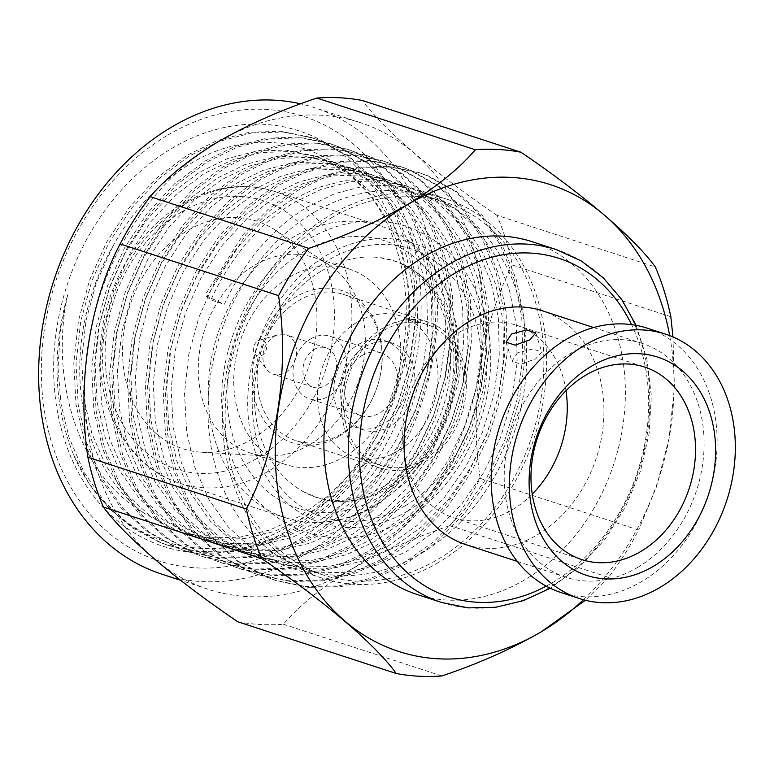 <?xml version="1.0" encoding="UTF-8"?>
<svg xmlns="http://www.w3.org/2000/svg" width="774" height="774" viewBox="0 0 774 774"><rect width="100%" height="100%" fill="white"/><g stroke="black" fill="none" stroke-linecap="round" stroke-linejoin="round"><path stroke-width="0.58" stroke-dasharray="3.87 2.9" d="M417.08 594.471A185.528 146.557 108.1 0 0 524.966 579.668A185.528 146.557 108.1 0 0 625.334 397.42A185.528 146.557 108.1 0 0 532.202 241.72M546.212 586.141A178.03 140.636 108.1 0 0 552.297 582.725A178.03 140.636 108.1 0 0 631.565 324.625M465.842 544.625A123.018 97.176 108.1 0 0 537.379 534.805A123.018 97.176 108.1 0 0 603.923 413.974A123.018 97.176 108.1 0 0 542.177 310.742M637.515 567.497A123.018 97.176 108.1 0 0 704.069 446.656A123.018 97.176 108.1 0 0 642.314 343.424A123.018 97.176 108.1 0 0 570.786 353.234A123.018 97.176 108.1 0 0 504.232 474.075A123.018 97.176 108.1 0 0 565.988 577.307A123.018 97.176 108.1 0 0 637.515 567.497M517.525 352.867L511.991 361.245L521.057 364.215L535.705 358.797L541.732 351.986L532.628 349.016L517.525 352.867M561.015 592.545A139.039 109.831 108.1 0 0 641.869 581.448A139.039 109.831 108.1 0 0 717.092 444.866A139.039 109.831 108.1 0 0 647.296 328.186M565.997 390.686A101.268 79.993 108.1 0 0 516.393 325.196A101.268 79.993 108.1 0 0 457.502 333.275A101.268 79.993 108.1 0 0 402.722 432.753A101.268 79.993 108.1 0 0 453.554 517.738A101.268 79.993 108.1 0 0 512.446 509.66A101.268 79.993 108.1 0 0 532.241 494.112M350.651 569.625A245.416 193.858 -71.9 0 1 207.935 589.207A245.416 193.858 -71.9 0 1 84.743 383.256A245.416 193.858 -71.9 0 1 217.513 142.184A245.416 193.858 -71.9 0 1 360.229 122.602A245.416 193.858 -71.9 0 1 483.421 328.553A245.416 193.858 -71.9 0 1 350.651 569.625M237.792 621.774A268.51 212.105 108.1 0 0 283.41 624.231C299.383 605.491 321.82 587.311 350.728 569.712C380.585 552.51 413.684 537.824 450.023 525.643A268.51 212.105 108.1 0 0 480.151 478.361L638.618 530.074A268.51 212.105 -71.9 0 1 608.49 577.356L450.023 525.643M167.823 135.111A233.729 184.628 -71.9 0 1 410.23 232.722A233.729 184.628 -71.9 0 1 294.613 542.197A233.729 184.628 -71.9 0 1 52.216 444.586A233.729 184.628 -71.9 0 1 167.823 135.111M161.892 574.182A245.416 193.858 108.1 0 0 304.608 554.6A245.416 193.858 108.1 0 0 437.378 313.518A245.416 193.858 108.1 0 0 314.176 107.567A245.416 193.858 108.1 0 0 300.641 103.832M383.769 330.421A74.159 58.582 -71.9 0 1 426.9 324.5A74.159 58.582 -71.9 0 1 464.119 386.739A74.159 58.582 -71.9 0 1 424.007 459.592A74.159 58.582 -71.9 0 1 380.876 465.503A74.159 58.582 -71.9 0 1 343.646 403.273A74.159 58.582 -71.9 0 1 383.769 330.421M357.646 321.897A74.159 58.582 -71.9 0 1 400.777 315.976A74.159 58.582 -71.9 0 1 438.007 378.215A74.159 58.582 -71.9 0 1 397.884 451.068A74.159 58.582 -71.9 0 1 354.753 456.979A74.159 58.582 -71.9 0 1 317.524 394.75A74.159 58.582 -71.9 0 1 357.646 321.897M365.357 346.655A45.734 36.126 -71.9 0 1 391.954 343.008A45.734 36.126 -71.9 0 1 414.912 381.379A45.734 36.126 -71.9 0 1 390.173 426.3A45.734 36.126 -71.9 0 1 363.577 429.957A45.734 36.126 -71.9 0 1 340.618 391.576A45.734 36.126 -71.9 0 1 365.357 346.655M358.488 344.411A45.734 36.126 -71.9 0 1 385.075 340.763A45.734 36.126 -71.9 0 1 408.033 379.134A45.734 36.126 -71.9 0 1 383.294 424.055A45.734 36.126 -71.9 0 1 356.698 427.712A45.734 36.126 -71.9 0 1 333.739 389.332A45.734 36.126 -71.9 0 1 358.488 344.411M361.951 355.547A32.934 26.016 -71.9 0 1 381.108 352.925A32.934 26.016 -71.9 0 1 397.642 380.566A32.934 26.016 -71.9 0 1 379.821 412.919A32.934 26.016 -71.9 0 1 360.665 415.551A32.934 26.016 -71.9 0 1 344.13 387.909A32.934 26.016 -71.9 0 1 361.951 355.547M310.8 338.857A32.934 26.016 -71.9 0 1 329.956 336.226A32.934 26.016 -71.9 0 1 346.491 363.867A32.934 26.016 -71.9 0 1 328.669 396.22A32.934 26.016 -71.9 0 1 309.513 398.852A32.934 26.016 -71.9 0 1 292.988 371.21A32.934 26.016 -71.9 0 1 310.8 338.857M314.118 349.5A20.714 16.36 -71.9 0 1 326.164 347.845A20.714 16.36 -71.9 0 1 336.564 365.231A20.714 16.36 -71.9 0 1 325.351 385.578A20.714 16.36 -71.9 0 1 313.306 387.232A20.714 16.36 -71.9 0 1 302.915 369.846A20.714 16.36 -71.9 0 1 314.118 349.5M274.112 336.448A20.714 16.36 -71.9 0 1 277.953 334.755A20.714 16.36 -71.9 0 1 286.157 334.794A20.714 16.36 -71.9 0 1 296.548 352.17A20.714 16.36 -71.9 0 1 285.345 372.526A20.714 16.36 -71.9 0 1 273.299 374.171A20.714 16.36 -71.9 0 1 266.662 369.372A20.714 16.36 -71.9 0 1 274.112 336.448M257.781 340.918A8.185 6.473 -71.9 0 1 259.309 340.25A8.185 6.473 -71.9 0 1 266.498 345.194A8.185 6.473 -71.9 0 1 262.231 355.179A8.185 6.473 -71.9 0 1 254.839 353.931A8.185 6.473 -71.9 0 1 257.781 340.918M143.722 512.959A199.469 157.567 -71.9 0 1 112.82 246.403C131.88 211.892 156.329 185.238 186.186 166.449C268.53 112.046 370.814 153.591 397.081 250.718C427.858 345.601 378.06 475.41 292.553 524.017C210.925 575.295 110.827 543.735 73.453 454.532C53.735 404.986 51.8 351.764 67.657 294.875C49.149 382.153 79.316 475.11 143.722 512.959L172.631 529.058L180.661 531.97L209.338 537.862L239.582 537.233L269.884 529.996L298.745 516.742L327.779 496.173L354.202 469.286L376.377 437.465L393.153 402.664L404.425 365.647L409.843 327.083L408.914 289.176L401.88 254.085L389.09 222.409L370.669 194.855L347.526 173.192L321.113 158.467L313.383 155.642L285.732 150.098L256.571 151.075L227.333 158.651L199.479 172.244L171.518 193.161L146.257 220.426L125.233 252.624L109.54 287.773L99.353 325.148L95.086 364.09L97.166 402.374L105.283 437.813L119.157 469.847L138.74 497.769L163.033 519.818L190.52 534.892L198.541 537.804L227.217 543.696L257.471 543.067L287.773 535.84L316.634 522.576L345.668 502.016L372.091 475.12L394.266 443.299L411.042 408.508L422.314 371.491L427.732 332.917L426.803 295.02L419.769 259.929L406.979 228.243L388.558 200.698L365.415 179.026L339.002 164.301L331.272 161.485L303.621 155.932L274.46 156.909L245.223 164.494L217.368 178.078L189.417 198.995L164.146 226.269L143.122 258.458L127.429 293.617L117.242 330.982L112.975 369.933L115.055 408.208L123.172 443.647L137.046 475.691L156.629 503.613L180.923 525.652L208.409 540.736L216.43 543.648L245.106 549.53L275.36 548.901L305.662 541.674L334.523 528.41L363.557 507.85L389.98 480.964L412.155 449.143L428.931 414.342L440.203 377.325L445.621 338.751L444.692 300.854L437.658 265.763L424.868 234.077L406.447 206.532L383.304 184.87L356.891 170.145L349.161 167.319L321.51 161.766L292.349 162.753L263.112 170.328L235.257 183.922L207.306 204.839L182.035 232.103L161.011 264.302L145.319 299.451L135.131 336.825L130.864 375.767L132.944 414.042L141.062 449.491L154.935 481.525L174.518 509.447L198.812 531.496L226.298 546.57L234.319 549.482L262.996 555.374L293.249 554.745L323.551 547.518L352.412 534.254L381.447 513.694L407.869 486.798L430.044 454.977L446.821 420.185L458.092 383.159L463.51 344.594L462.581 306.688L455.547 271.606L442.757 239.921L424.336 212.376L401.193 190.704L374.78 175.979L367.05 173.163L339.399 167.61L310.239 168.587L281.001 176.172L253.146 189.756L225.195 210.673L199.924 237.937L178.9 270.136L163.208 305.295L153.02 342.659L148.753 381.611L150.833 419.885L158.951 455.325L172.825 487.368L192.407 515.291L216.701 537.33L244.187 552.404L252.208 555.326L280.885 561.208L311.138 560.579L341.44 553.352L370.301 540.088L399.336 519.528L425.758 492.641L447.933 460.82L464.71 426.019L475.981 389.003L481.399 350.428L480.47 312.532L473.436 277.44L460.646 245.755L442.225 218.21L419.082 196.548L392.67 181.822L384.939 178.997L357.288 173.444L328.128 174.431L298.89 182.006L271.035 195.599L243.084 216.517L217.813 243.781L196.79 275.979L181.097 311.129L170.909 348.503L166.642 387.445L168.722 425.719L176.84 461.169L190.714 493.202L210.296 521.125L234.59 543.174L262.076 558.248L270.097 561.16L298.774 567.052L329.027 566.423L359.329 559.196L388.19 545.931L417.225 525.362L443.647 498.475L465.822 466.654L482.599 431.853L493.87 394.837L499.288 356.272L498.359 318.366L491.326 283.284L478.535 251.598L460.114 224.054L436.971 202.382L410.559 187.656L402.828 184.841L375.177 179.287L346.017 180.265L316.779 187.84L288.925 201.433L260.973 222.351L235.702 249.615L214.679 281.813L198.986 316.963L188.798 354.337L184.531 393.279L186.611 431.563L194.729 467.003L208.603 499.036L228.185 526.959L252.479 549.008L279.965 564.082L287.986 567.003L316.663 572.886L346.916 572.257L377.219 565.03L406.079 551.765L435.114 531.206L461.536 504.319L483.711 472.488L500.488 437.697L511.759 400.68L517.177 362.106L516.248 324.209L509.215 289.118L496.424 257.432L478.003 229.888L454.86 208.216L428.448 193.5L420.717 190.675L393.066 185.121L363.906 186.108L334.668 193.684L306.814 207.277C271.655 229.056 244.158 261.399 224.315 304.308L204.955 295.32L210.896 299.935L224.315 304.308M112.82 246.403L96.121 283.4L85.943 320.765L81.676 359.716L83.747 397.991L91.864 433.43L105.738 465.474L125.32 493.396L149.614 515.436L177.111 530.519L185.121 533.431L213.798 539.314L244.042 538.685L274.354 531.457L303.214 518.193L332.259 497.634L358.681 470.747L380.847 438.926L397.633 404.125L408.895 367.108L414.313 328.534L413.384 290.637L406.35 255.546L393.56 223.86L375.138 196.315L351.996 174.653L325.583 159.928L317.853 157.103L290.211 151.549L261.041 152.536L231.803 160.112L203.949 173.705L175.998 194.622L150.727 221.886L129.703 254.085L114.01 289.234L103.832 326.609L99.565 365.551L101.636 403.825L109.753 439.274L123.627 471.308L143.209 499.23L167.503 521.279L195 536.353L203.02 539.265L231.697 545.157L261.941 544.528L292.243 537.301L321.104 524.037L350.148 503.468L376.57 476.581L398.736 444.76L415.522 409.959L426.784 372.942L432.202 334.378L431.273 296.471L424.239 261.389L411.449 229.704L393.028 202.159L369.885 180.487L343.472 165.762L335.742 162.946L308.1 157.393L278.93 158.37L249.692 165.955L221.838 179.539L193.887 200.456L168.616 227.72L147.592 259.919L131.899 295.068L121.721 332.443L117.455 371.385L119.525 409.669L127.642 445.108L141.516 477.152L161.098 505.064L185.392 527.113L212.889 542.187L220.909 545.109L249.586 550.991L279.83 550.362L310.132 543.135L338.993 529.871L368.037 509.311L394.459 482.425L416.625 450.594L433.411 415.802L444.673 378.786L450.091 340.212L449.162 302.315L442.128 267.224L429.338 235.538L410.917 207.993L387.774 186.321L361.361 171.605L353.631 168.78L325.989 163.227L296.819 164.214L267.581 171.789L239.727 185.383L211.776 206.3L186.505 233.564L165.481 265.763L149.788 300.912L139.61 338.286L135.344 377.228L137.414 415.503L145.531 450.952L159.405 482.986L178.988 510.908L203.281 532.947L230.778 548.031L238.798 550.943L267.475 556.835L297.719 556.206L328.021 548.979L356.882 535.714L385.926 515.145L412.349 488.259L434.514 456.437L451.3 421.637L462.562 384.62L467.98 346.055L467.051 308.149L460.017 273.058L447.227 241.382L428.806 213.837L405.663 192.165L379.25 177.44L371.52 174.624L343.879 169.071L314.708 170.048L285.471 177.623L257.616 191.217L229.665 212.134L204.394 239.398L183.37 271.597L167.677 306.746L157.499 344.12L153.233 383.062L155.303 421.346L163.42 456.786L177.294 488.82L196.877 516.742L221.171 538.791L248.667 553.865L256.687 556.787L285.364 562.669L315.608 562.04L345.91 554.813L374.771 541.548L403.815 520.989L430.238 494.093L452.403 462.272L469.189 427.48L480.451 390.464L485.869 351.889L484.94 313.992L477.906 278.901L465.116 247.216L446.695 219.671L423.552 197.999L397.139 183.283L389.409 180.458L361.768 174.905L332.597 175.892L303.36 183.467L275.505 197.06L247.554 217.978L222.283 245.242L201.259 277.44L185.567 312.59L175.388 349.954L171.122 388.906L173.192 427.18L181.31 462.629L195.183 494.663L214.766 522.585L239.06 544.625L266.556 559.708L274.577 562.621L303.253 568.513L333.497 567.884L363.799 560.647L392.66 547.392L421.704 526.823L448.127 499.936L470.292 468.115L487.078 433.314L498.34 396.298L503.758 357.733L502.829 319.826L495.795 284.735L483.005 253.059L464.584 225.515L441.441 203.843L415.028 189.117L407.298 186.302L379.657 180.748L350.487 181.726L321.249 189.301L293.394 202.894C258.235 224.673 230.739 257.016 210.896 299.935M438.616 562.388A199.469 157.567 -71.9 0 1 322.623 578.304A199.469 157.567 -71.9 0 1 222.496 410.917A199.469 157.567 -71.9 0 1 330.411 214.978A199.469 157.567 -71.9 0 1 446.395 199.053A199.469 157.567 -71.9 0 1 546.521 366.45A199.469 157.567 -71.9 0 1 438.616 562.388M331.311 217.881A196.132 154.926 -71.9 0 1 445.36 202.227A196.132 154.926 -71.9 0 1 543.812 366.818A196.132 154.926 -71.9 0 1 437.707 559.476A196.132 154.926 -71.9 0 1 323.658 575.13A196.132 154.926 -71.9 0 1 225.205 410.539A196.132 154.926 -71.9 0 1 331.311 217.881M314.138 212.279A196.132 154.926 -71.9 0 1 428.186 196.625A196.132 154.926 -71.9 0 1 526.639 361.216A196.132 154.926 -71.9 0 1 420.534 553.874A196.132 154.926 -71.9 0 1 306.485 569.529A196.132 154.926 -71.9 0 1 208.042 404.937A196.132 154.926 -71.9 0 1 314.138 212.279M405.121 505.799A141.11 111.466 -71.9 0 1 258.777 446.869A141.11 111.466 -71.9 0 1 328.582 260.035A141.11 111.466 -71.9 0 1 474.926 318.965A141.11 111.466 -71.9 0 1 405.121 505.799M321.8 270.794A124.527 98.366 -71.9 0 1 379.424 257.578A124.527 98.366 -71.9 0 1 401.338 263.576A124.527 98.366 -71.9 0 1 456.544 370.078A124.527 98.366 -71.9 0 1 389.351 487.678A124.527 98.366 -71.9 0 1 324.306 499.627A124.527 98.366 -71.9 0 1 303.069 491.538A124.527 98.366 -71.9 0 1 254.936 383.74A124.527 98.366 -71.9 0 1 321.8 270.794M291.247 238.208A153.436 121.199 -71.9 0 1 380.469 225.96A153.436 121.199 -71.9 0 1 405.731 238.547A153.436 121.199 -71.9 0 1 456.273 372.188A153.436 121.199 -71.9 0 1 374.481 505.441A153.436 121.199 -71.9 0 1 313.073 522.431A153.436 121.199 -71.9 0 1 285.258 517.69A153.436 121.199 -71.9 0 1 208.235 388.925A153.436 121.199 -71.9 0 1 291.247 238.208M181.484 212.018A141.11 111.466 -71.9 0 1 327.837 270.958A141.11 111.466 -71.9 0 1 258.032 457.802A141.11 111.466 -71.9 0 1 111.679 398.862A141.11 111.466 -71.9 0 1 181.484 212.018M252.198 439.09A119.631 94.496 -71.9 0 1 201.704 452.219A119.631 94.496 -71.9 0 1 122.843 360.113A119.631 94.496 -71.9 0 1 187.308 230.729A119.631 94.496 -71.9 0 1 274.383 229.539A119.631 94.496 -71.9 0 1 316.15 333.584A119.631 94.496 -71.9 0 1 252.198 439.09M309.687 444.682A102.807 81.202 -71.9 0 1 266.295 455.973A102.807 81.202 -71.9 0 1 249.905 452.887A102.807 81.202 -71.9 0 1 198.299 366.615A102.807 81.202 -71.9 0 1 253.92 265.637A102.807 81.202 -71.9 0 1 313.702 257.432A102.807 81.202 -71.9 0 1 328.747 264.611A102.807 81.202 -71.9 0 1 364.641 354.028A102.807 81.202 -71.9 0 1 309.687 444.682M345.136 456.254A102.807 81.202 -71.9 0 1 285.354 464.458A102.807 81.202 -71.9 0 1 233.748 378.186A102.807 81.202 -71.9 0 1 289.37 277.198A102.807 81.202 -71.9 0 1 349.142 269.004A102.807 81.202 -71.9 0 1 400.748 355.276A102.807 81.202 -71.9 0 1 345.136 456.254M338.964 436.43A80.032 63.226 -71.9 0 1 255.952 403.002A80.032 63.226 -71.9 0 1 295.542 297.032A80.032 63.226 -71.9 0 1 378.554 330.459A80.032 63.226 -71.9 0 1 338.964 436.43M340.463 434.456A76.887 60.74 -71.9 0 1 295.755 440.599A76.887 60.74 -71.9 0 1 257.152 376.067A76.887 60.74 -71.9 0 1 298.754 300.535A76.887 60.74 -71.9 0 1 343.463 294.401A76.887 60.74 -71.9 0 1 382.066 358.933A76.887 60.74 -71.9 0 1 340.463 434.456M383.033 328.041A76.887 60.74 108.1 0 0 341.431 403.573A76.887 60.74 108.1 0 0 380.034 468.106A76.887 60.74 108.1 0 0 424.742 461.962A76.887 60.74 108.1 0 0 466.345 386.439A76.887 60.74 108.1 0 0 427.741 321.907A76.887 60.74 108.1 0 0 383.033 328.041M290.502 528.99A218.558 172.65 -71.9 0 1 63.826 437.707A218.558 172.65 -71.9 0 1 171.934 148.318A218.558 172.65 -71.9 0 1 398.62 239.592A218.558 172.65 -71.9 0 1 290.502 528.99M670.826 316.721L512.359 264.998A268.51 212.105 108.1 0 0 496.869 215.269L655.336 266.991M496.869 215.269C434.485 173.028 383.12 129.219 362.464 100.504M672.964 336.942L674.415 387.774L669.046 438.616L656.546 486.614L638.618 530.074M480.151 478.361C469.179 405.692 481.38 324.277 512.359 264.998M608.49 577.356L585.367 600.247M283.41 624.231L441.877 675.944M67.657 294.875L60.285 331.253L58.04 368.26L61.078 404.251L69.08 437.678L84.066 472.363L105.225 502.597L131.493 526.465L161.234 542.777L169.912 545.941L200.94 552.297L233.651 551.601L266.44 543.754L297.661 529.377L329.066 507.086L357.646 477.945L381.621 443.454L399.752 405.75L411.903 365.628L417.728 323.832L416.673 282.762L409.011 244.739L395.108 210.402L375.1 180.545L349.983 157.054L321.336 141.091L312.938 138.033L282.955 132.006L251.308 133.051L219.593 141.245L189.378 155.951L159.057 178.601L131.628 208.119L108.815 242.978L91.767 281.049L80.69 321.51L76.026 363.683L78.222 405.131L86.969 443.512L101.955 478.206L123.114 508.441L149.382 532.299L179.123 548.621L187.801 551.775L218.829 558.141L251.54 557.444L284.329 549.598L315.55 535.221L346.955 512.93L375.535 483.779L399.51 449.297L417.641 411.584L429.793 371.472L435.617 329.676L434.562 288.596L426.9 250.573L412.997 216.236L392.989 186.379L367.873 162.888L339.225 146.925L330.827 143.867L300.844 137.84L269.197 138.885L237.483 147.079L207.268 161.795L176.946 184.435L149.517 213.953L126.704 248.822L109.656 286.883L98.579 327.354L93.915 369.527L96.111 410.975L104.858 449.355L119.844 484.04L141.003 514.275L167.271 538.143L197.012 554.455L205.691 557.619L236.718 563.975L269.429 563.279L302.218 555.432L333.439 541.055L364.844 518.764L393.424 489.623L417.399 455.131L435.53 417.418L447.682 377.306L453.506 335.51L452.451 294.439L444.789 256.407L430.886 222.08L410.878 192.223L385.762 168.732L357.114 152.768L348.716 149.711L318.733 143.683L287.086 144.728L255.372 152.923L225.157 167.629L194.835 190.278L167.407 219.797L144.593 254.656L127.546 292.727L116.468 333.188L111.804 375.361L114.001 416.809L122.747 455.189L137.733 489.884L158.893 520.109L185.16 543.977L214.901 560.299L223.58 563.453L254.607 569.819L287.318 569.122L320.107 561.276L351.328 546.889L382.733 524.598L411.313 495.457L435.288 460.965L453.419 423.262L465.571 383.149L471.395 341.353L470.34 300.273L462.678 262.251L448.775 227.914L428.767 198.057L403.651 174.566L375.003 158.602L366.605 155.545L336.622 149.517L304.975 150.562L273.261 158.757L243.046 173.473L212.724 196.112L185.296 225.631L162.482 260.499L145.435 298.561L134.357 339.031L129.693 381.205L131.89 422.652L140.636 461.033L155.622 495.718L176.782 525.952L203.049 549.821L232.79 566.133L241.469 569.287L272.496 575.653L305.208 574.956L337.996 567.11L369.217 552.733L400.622 530.442L429.202 501.3L453.177 466.809L471.308 429.096L483.46 388.983L489.284 347.187L488.23 306.117L480.567 268.085L466.664 233.758L446.656 203.901L421.54 180.41L392.892 164.446L384.494 161.379L354.511 155.361L322.864 156.406L291.15 164.601L260.935 179.307L230.613 201.956L203.185 231.474L180.371 266.333L163.324 304.395L152.246 344.865L147.582 387.039L149.779 428.486L158.525 466.867L173.511 501.562L194.671 531.786L220.938 555.655L250.679 571.976L259.358 575.13L290.385 581.497L323.097 580.8L355.885 572.954L387.106 558.567L418.511 536.276L447.091 507.134L471.066 472.643L489.197 434.94L501.349 394.827L507.173 353.031L506.119 311.951L498.456 273.928L484.553 239.592L464.545 209.735L439.429 186.244L410.781 170.28L402.383 167.223L372.4 161.195L340.753 162.24L309.039 170.435L278.824 185.15L248.502 207.79L221.074 237.308L198.26 272.177L181.213 310.239L170.135 350.709L165.472 392.882L167.668 434.33L176.414 472.711L191.401 507.396L212.56 537.63L238.827 561.498L268.568 577.81L277.247 580.964L308.275 587.331L340.986 586.634L373.774 578.788L404.996 564.41L436.401 542.119L464.981 512.969L488.955 478.487L507.086 440.774L519.238 400.661L525.062 358.865L524.008 317.795L516.345 279.762L502.442 245.426L482.434 215.578L457.318 192.087L428.67 176.124L420.272 173.057L390.289 167.029L358.643 168.084L326.928 176.278L296.723 190.984L270.203 210.276L245.706 234.89L207.19 296.045M73.453 454.532L89 483.489L109.066 508.421L132.789 528.178L158.999 542.052L167.677 545.206L198.705 551.572L231.416 550.875L264.195 543.029L295.416 528.652L326.831 506.36L355.411 477.21L379.376 442.728L397.507 405.015L409.669 364.902L415.493 323.106L414.438 282.026L406.776 244.004L392.873 209.667L372.865 179.81L347.749 156.329L319.101 140.365L310.703 137.298L280.71 131.27L249.073 132.325L217.359 140.52L187.144 155.226L156.822 177.865L129.393 207.393L106.57 242.252L89.532 280.314L78.455 320.784L73.791 362.958L75.987 404.405L84.734 442.786L99.72 477.471L120.879 507.705L147.147 531.574L176.888 547.886L185.567 551.049L216.594 557.406L249.305 556.709L282.084 548.863L313.306 534.486L344.72 512.194L373.3 483.053L397.265 448.562L415.396 410.859L427.558 370.736L433.382 328.94L432.327 287.87L424.665 249.847L410.762 215.511L390.754 185.654L365.638 162.163L336.99 146.199L328.592 143.142L298.6 137.114L266.962 138.159L235.248 146.354L205.033 161.06L174.711 183.709L147.283 213.227L124.459 248.086L107.422 286.157L96.344 326.618L91.68 368.792L93.877 410.249L102.623 448.62L117.609 483.315L138.769 513.549L165.036 537.408L194.777 553.729L203.456 556.883L234.483 563.249L267.194 562.553L299.973 554.706L331.195 540.329L362.609 518.038L391.189 488.887L415.154 454.406L433.285 416.693L445.447 376.58L451.271 334.784L450.216 293.704L442.554 255.681L428.651 221.345L408.643 191.488L383.527 167.997L354.879 152.033L346.481 148.976L316.489 142.948L284.851 143.993L253.137 152.188L222.922 166.903L192.6 189.543L165.172 219.061L142.348 253.93L125.311 291.992L114.233 332.462L109.569 374.635L111.766 416.083L120.512 454.464L135.498 489.149L156.658 519.383L182.925 543.251L212.666 559.563L221.345 562.727L252.372 569.084L285.084 568.387L317.862 560.54L349.084 546.163L380.498 523.872L409.078 494.731L433.043 460.24L451.174 422.527L463.336 382.414L469.16 340.618L468.106 299.548L460.443 261.525L446.54 227.188L426.532 197.331L401.416 173.84L372.768 157.877L364.37 154.819L334.378 148.792L302.74 149.837L271.026 158.031L240.811 172.737L210.489 195.387L183.061 224.905L160.237 259.764L143.2 297.835L132.122 338.296L127.458 380.469L129.655 421.917L138.401 460.298L153.387 494.992L174.547 525.227L200.814 549.085L230.555 565.407L239.234 568.561L270.261 574.927L302.973 574.231L335.752 566.384L366.973 551.997L398.387 529.716L426.967 500.565L450.932 466.083L469.063 428.37L481.225 388.258L487.049 346.462L485.995 305.382L478.332 267.359L464.429 233.022L444.421 203.165L419.305 179.674L390.657 163.711L382.259 160.653L352.267 154.626L320.63 155.671L288.915 163.865L258.7 178.581L228.378 201.221L200.95 230.739L178.126 265.608L161.089 303.669L150.011 344.14L145.348 386.313L147.544 427.761L156.29 466.142L171.277 500.826L192.436 531.061L218.703 554.929L248.444 571.241L257.123 574.395L288.151 580.761L320.862 580.065L353.641 572.218L384.862 557.841L416.277 535.55L444.857 506.409L468.821 471.917L486.952 434.204L499.114 394.092L504.938 352.296L503.884 311.225L496.221 273.193L482.318 238.866L462.31 209.009L437.194 185.518L408.546 169.554L400.148 166.487L370.156 160.47L338.519 161.514L306.804 169.709L276.589 184.415L246.267 207.064L218.839 236.583L196.016 271.442L178.978 309.503L167.9 349.974L163.237 392.147L165.433 433.595L174.179 471.976L189.166 506.67L210.325 536.895L236.592 560.763L266.333 577.085L275.012 580.239L306.04 586.605L338.751 585.908L371.53 578.062L402.751 563.675L434.166 541.384L462.746 512.243L486.711 477.752L504.841 440.048L517.003 399.935L522.827 358.139L521.773 317.059L514.11 279.037L500.207 244.7L480.199 214.843L455.083 191.352L426.435 175.388L418.037 172.331L388.045 166.304L356.408 167.348L324.693 175.543L294.478 190.259L267.968 209.551L243.471 234.164L204.955 295.32M583.451 599.753A245.416 193.858 108.1 0 0 669.665 335.606M303.089 252.072A140.645 111.098 -71.9 0 1 448.959 310.809A140.645 111.098 -71.9 0 1 379.386 497.034A140.645 111.098 -71.9 0 1 233.516 438.297A140.645 111.098 -71.9 0 1 303.089 252.072M441.509 602.443A185.528 146.557 108.1 0 0 549.395 587.64A185.528 146.557 108.1 0 0 649.763 405.392A185.528 146.557 108.1 0 0 556.632 249.692M407.279 511.304A147.234 116.303 -71.9 0 1 254.569 449.81A147.234 116.303 -71.9 0 1 327.402 254.849A147.234 116.303 -71.9 0 1 480.112 316.343A147.234 116.303 -71.9 0 1 407.279 511.304M185.605 203.726A153.436 121.199 -71.9 0 1 274.828 191.488A153.436 121.199 -71.9 0 1 351.851 320.243A153.436 121.199 -71.9 0 1 268.849 470.969A153.436 121.199 -71.9 0 1 179.626 483.208A153.436 121.199 -71.9 0 1 102.603 354.453A153.436 121.199 -71.9 0 1 185.605 203.726M303.069 491.538L315.415 496.947C336.361 503.806 358.652 500.575 382.288 487.262C417.292 467.303 445.756 420.892 449.965 374.094C452.655 343.298 447.469 316.982 434.398 295.136C427.867 283.11 411.487 266.198 392.592 260.499L379.424 257.578M636.073 325.332L646.929 359.097L651.331 395.766L649.086 433.74L640.33 471.385L625.421 507.057L605.016 539.207L579.997 566.433L550.266 588.23M593.648 327.537L642.314 343.424M506.032 342.176L511.972 361.255M453.554 517.738L581.845 559.612M426.9 324.5L400.777 315.976M391.954 343.008L385.075 340.763M381.108 352.925L329.956 336.226M326.164 347.845L286.157 334.794M259.309 340.25L277.953 334.755M360.229 122.602L314.176 107.567M322.623 578.304L287.996 567.003M274.577 562.621L270.107 561.16M256.687 556.787L252.218 555.326M238.798 550.943L234.328 549.482M220.909 545.109L216.439 543.648M203.02 539.265L198.55 537.814M185.131 533.431L180.661 531.97M407.298 186.292L402.828 184.841M389.409 180.458L384.939 178.997M371.52 174.614L367.05 173.163M353.631 168.78L349.161 167.319M335.742 162.946L331.272 161.485M317.853 157.103L313.383 155.642M445.36 202.227L428.186 196.625M404.28 519.577C472.933 481.109 509.669 376.725 480.828 302.595C466.47 264.456 441.877 239.118 407.056 226.559C373.91 216.13 340.937 220.387 308.158 239.321C247.467 273.783 210.247 360.133 224.847 431.408C238.111 520.031 331.495 566.365 404.28 519.577M324.306 499.627C344.043 503.98 364.477 500.12 385.626 488.046C419.508 468.618 447.091 425.032 452.597 380.034C454.677 364.09 454.328 348.774 451.561 334.078C448.997 320.726 444.682 308.778 438.606 298.242C428.893 281.755 416.47 270.194 401.338 263.576M313.073 522.431C335.181 522.818 356.504 516.974 377.044 504.89L407.211 481.225L431.815 449.742L449.21 412.677L458.208 372.671L458.14 332.539L448.93 295.078L431.089 262.947L405.731 238.547M380.469 225.96L274.828 191.488C244.023 182.016 213.266 186.147 182.558 203.862C132.335 232.664 97.698 299.374 100.223 361.622C101.268 418.802 133.428 468.821 179.626 483.208L285.258 517.69M266.295 455.973L201.704 452.219M285.354 464.458L249.905 452.887M380.034 468.106L295.755 440.599M427.741 321.907L343.463 294.401M349.142 269.004L313.702 257.432M328.747 264.611L274.383 229.539M323.658 575.13L306.485 569.529M446.395 199.053L420.717 190.675M207.935 589.207L180.642 580.297M169.912 545.941L167.677 545.206M312.938 138.033L310.703 137.298M187.801 551.775L185.567 551.049M330.827 143.867L328.592 143.142M205.691 557.619L203.456 556.883M348.716 149.711L346.481 148.976M223.58 563.453L221.345 562.727M366.605 155.545L364.37 154.819M241.469 569.287L239.234 568.561M384.494 161.379L382.259 160.653M259.358 575.13L257.123 574.395M402.383 167.223L400.148 166.487M277.247 580.964L275.012 580.239M420.272 173.057L418.037 172.331M254.839 353.931L266.662 369.372M313.306 387.232L273.299 374.171M360.665 415.551L309.513 398.852M363.577 429.957L356.698 427.712M380.876 465.503L354.753 456.979M516.393 325.196L644.684 367.07M535.801 332.907L541.742 351.977M517.313 561.421L565.988 577.307"/><path stroke-width="1.16" d="M441.509 602.443A185.528 146.557 108.1 0 1 348.377 446.743A185.528 146.557 108.1 0 1 448.746 264.505A185.528 146.557 108.1 0 1 556.632 249.692L532.202 241.72A185.528 146.557 108.1 0 0 424.316 256.523A185.528 146.557 108.1 0 0 323.948 438.771A185.528 146.557 108.1 0 0 417.08 594.471L441.509 602.443L468.125 607.88L495.747 607.271L523.437 600.634L550.266 588.23M631.565 324.625A178.03 140.636 108.1 0 0 455.722 272.642A178.03 140.636 108.1 0 0 366.615 504.919A178.03 140.636 108.1 0 0 546.212 586.141M593.648 327.537L542.177 310.742A123.018 97.176 108.1 0 0 470.64 320.552A123.018 97.176 108.1 0 0 404.096 441.393A123.018 97.176 108.1 0 0 465.842 544.625L517.313 561.421M511.624 333.933L526.707 329.947L535.792 332.907L529.803 339.863L515.145 345.136L506.041 342.176L511.624 333.933M665.505 334.126L647.296 328.186A139.039 109.831 108.1 0 0 566.442 339.283A139.039 109.831 108.1 0 0 491.219 475.865A139.039 109.831 108.1 0 0 561.015 592.545L579.223 598.486A139.039 109.831 108.1 0 0 660.077 587.398A139.039 109.831 108.1 0 0 735.3 450.807A139.039 109.831 108.1 0 0 665.505 334.126A139.039 109.831 108.1 0 0 584.651 345.223A139.039 109.831 108.1 0 0 509.427 481.805A139.039 109.831 108.1 0 0 579.223 598.486M585.792 375.148A101.268 79.993 108.1 0 0 531.003 474.626A101.268 79.993 108.1 0 0 581.845 559.612A101.268 79.993 108.1 0 0 640.727 551.523A101.268 79.993 108.1 0 0 695.516 452.055A101.268 79.993 108.1 0 0 644.684 367.07A101.268 79.993 108.1 0 0 585.792 375.148M591.23 366.354A114.775 90.664 108.1 0 0 534.457 518.328A114.775 90.664 108.1 0 0 653.498 566.258A114.775 90.664 108.1 0 0 710.271 414.293A114.775 90.664 108.1 0 0 591.23 366.354M669.665 335.606A245.416 193.858 108.1 0 0 408.072 204.375A245.416 193.858 108.1 0 0 286.68 529.329A245.416 193.858 108.1 0 0 541.21 631.816A245.416 193.858 108.1 0 0 583.451 599.753M585.367 600.247L541.171 631.874C511.188 649.125 478.09 663.811 441.877 675.944A268.51 212.105 -71.9 0 1 396.259 673.496C375.69 644.906 324.509 601.156 261.854 558.731A268.51 212.105 -71.9 0 1 246.364 509.002C277.208 449.984 289.582 368.627 278.572 295.639A268.51 212.105 -71.9 0 1 308.7 248.357C344.914 236.225 378.012 221.538 407.995 204.288C436.836 186.747 459.282 168.577 475.313 149.769A268.51 212.105 -71.9 0 1 520.931 152.226L362.464 100.504A268.51 212.105 108.1 0 0 316.847 98.056L475.313 149.769M316.847 98.056C280.507 110.237 247.409 124.924 217.552 142.126C188.643 159.734 166.197 177.904 150.233 196.644A268.51 212.105 108.1 0 0 120.096 243.926C89.252 302.934 76.878 384.301 87.897 457.279A268.51 212.105 108.1 0 0 103.387 507.009C123.946 535.598 175.137 579.358 237.792 621.774L396.259 673.496M300.641 103.832A245.416 193.858 108.1 0 0 171.47 127.159A245.416 193.858 108.1 0 0 38.7 368.231A245.416 193.858 108.1 0 0 161.892 574.182L180.642 580.297M520.931 152.226C583.315 194.458 634.68 238.266 655.336 266.991A268.51 212.105 -71.9 0 1 670.826 316.721L672.964 336.942M103.387 507.009L261.854 558.731M246.364 509.002L87.897 457.279M120.096 243.926L278.572 295.639M308.7 248.357L150.233 196.644M532.241 494.112A101.268 79.993 108.1 0 0 565.997 390.686M556.632 249.692L581.342 261.012L603.275 277.798L621.725 299.49L636.073 325.332"/></g></svg>
